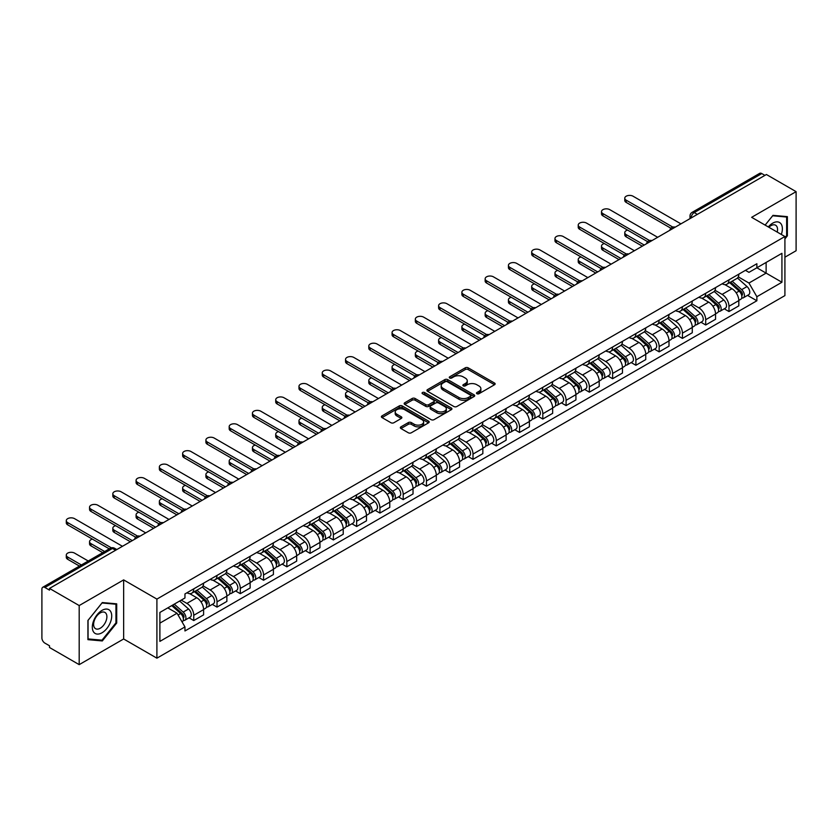 <?xml version="1.0" encoding="UTF-8"?>
<svg xmlns="http://www.w3.org/2000/svg" width="838" height="838" viewBox="0 0 838 838"><rect width="100%" height="100%" fill="white"/><g stroke="black" fill="none" stroke-linecap="round" stroke-linejoin="round"><path stroke-width="1.26" d="M476.916 393.724A1.446 0.838 0 0 0 478.969 393.724L494.525 384.736A2.074 1.194 0 0 0 495.132 383.898A2.074 1.194 0 0 0 494.525 383.05L468.17 367.83A2.074 1.194 0 0 0 465.247 367.83L449.681 376.817A1.446 0.838 0 0 0 449.262 377.404A1.446 0.838 0 0 0 449.681 378.001A1.446 0.838 0 0 0 451.734 378.001L453.746 376.838A6.631 3.823 0 0 1 463.121 376.838L465.32 378.106A6.631 3.823 0 0 1 467.258 380.808A6.631 3.823 0 0 1 465.32 383.511L463.299 384.673A1.446 0.838 0 0 0 462.88 385.271A1.446 0.838 0 0 0 463.299 385.857A1.446 0.838 0 0 0 465.352 385.857L467.363 384.694A6.631 3.823 0 0 1 476.738 384.694L478.938 385.962A6.631 3.823 0 0 1 480.876 388.675A6.631 3.823 0 0 1 478.938 391.377L476.916 392.54A1.446 0.838 0 0 0 476.497 393.127A1.446 0.838 0 0 0 476.916 393.724L476.916 392.54M400.962 426.835A2.074 1.194 0 0 0 400.355 427.684A2.074 1.194 0 0 0 400.962 428.532L408.357 432.796A2.074 1.194 0 0 0 411.29 432.796L428.564 422.823A2.074 1.194 0 0 0 429.171 421.975A2.074 1.194 0 0 0 428.564 421.137L402.209 405.917A2.074 1.194 0 0 0 399.276 405.917L382.002 415.889A2.074 1.194 0 0 0 381.395 416.737A2.074 1.194 0 0 0 382.002 417.586L390.937 422.74A2.074 1.194 0 0 0 393.86 422.74L401.255 418.466A2.074 1.194 0 0 0 401.863 417.628A2.074 1.194 0 0 0 401.255 416.779L396.824 414.223A5.541 3.195 0 0 1 395.201 411.961A5.541 3.195 0 0 1 398.626 409.007A5.541 3.195 0 0 1 404.66 409.698L422.017 419.712A5.541 3.195 0 0 1 423.63 421.975A5.541 3.195 0 0 1 420.215 424.929A5.541 3.195 0 0 1 414.182 424.238L411.29 422.572A2.074 1.194 0 0 0 408.357 422.572L400.962 426.835L400.962 428.532L408.357 424.29L408.357 422.572M156.905 599.097L123.647 579.896L79.191 605.56L49.505 588.423L766.414 174.514L796.1 191.651L751.644 217.325L784.913 236.526L156.905 599.097L156.905 658.176L784.913 295.605L784.913 236.526M453.892 406.514A2.074 1.194 0 0 0 456.825 406.514L474.099 396.531A2.074 1.194 0 0 0 474.706 395.693A2.074 1.194 0 0 0 474.099 394.845L447.743 379.624A2.074 1.194 0 0 0 444.821 379.624L427.537 389.607A2.074 1.194 0 0 0 426.93 390.445A2.074 1.194 0 0 0 427.537 391.294L453.892 406.514M423.064 394.038A1.446 0.838 0 0 1 424.541 394.237L451.305 409.698L434.053 419.649A2.074 1.194 0 0 1 431.13 419.649L404.775 404.44L404.775 402.743A2.074 1.194 0 0 0 404.167 403.591A2.074 1.194 0 0 0 404.775 404.44M404.775 402.743L412.17 398.479A2.074 1.194 0 0 1 415.093 398.479L425.777 404.649A2.074 1.194 0 0 0 428.71 404.649L433.613 401.821A2.074 1.194 0 0 0 434.22 400.973A2.074 1.194 0 0 0 433.613 400.124L422.488 393.703A1.446 0.838 0 0 1 422.059 393.106A1.446 0.838 0 0 1 422.96 392.341A1.446 0.838 0 0 1 424.541 392.519L451.336 407.991A2.074 1.194 0 0 1 451.944 408.829A2.074 1.194 0 0 1 451.336 409.677L451.336 407.991M79.191 605.56L79.191 664.639L49.505 647.502L49.505 645.773L44.885 643.113A4.221 2.441 -120 0 1 41.9 637.938L41.9 589.198A4.221 2.441 -120 0 1 42.769 587.26L110.344 548.251A4.221 2.441 60 0 1 112.46 548.461L44.885 587.469A4.221 2.441 -120 0 0 42.769 587.26M784.913 257.193L796.1 250.74L796.1 191.651M79.191 664.639L123.647 638.975L156.905 658.176M49.505 588.423L49.505 590.141L44.885 587.469M697.352 214.392L694.22 212.58A4.221 2.441 60 0 0 692.104 212.37L759.678 173.361A4.221 2.441 60 0 1 761.794 173.571L694.22 212.58A4.221 2.441 120 0 0 691.235 217.754L691.235 217.922M764.926 175.383L761.794 173.571M728.976 279.85A9.7 5.604 60 0 1 726.965 284.197L736.812 278.52A9.7 5.604 -120 0 0 738.823 274.162M715.003 290.294L722.115 294.4A9.7 5.604 60 0 1 728.976 306.289L738.823 300.601A9.7 5.604 -120 0 0 731.962 288.712L724.912 284.648M738.823 300.601L738.823 305.849L728.976 311.537L724.252 308.813M726.965 284.197A9.7 5.604 60 0 1 722.188 283.768M728.976 306.289L728.976 311.537M705.701 293.279A9.7 5.604 60 0 1 703.69 297.637L713.536 291.949A9.7 5.604 -120 0 0 715.547 287.591M700.987 322.253L705.701 324.976L715.547 319.288L715.547 314.041A9.7 5.604 -120 0 0 708.686 302.151L701.636 298.087M703.69 297.637A9.7 5.604 60 0 1 698.913 297.197M691.727 303.733L698.84 307.839A9.7 5.604 60 0 1 705.701 319.718L705.701 324.976M682.436 306.718A9.7 5.604 60 0 1 680.425 311.076L690.271 305.388A9.7 5.604 -120 0 0 692.282 301.031M677.712 335.682L682.436 338.405L692.282 332.728L692.282 327.469A9.7 5.604 -120 0 0 685.421 315.591L678.371 311.516M680.425 311.076A9.7 5.604 60 0 1 675.648 310.636M668.462 317.162L675.575 321.268A9.7 5.604 60 0 1 682.436 333.157L682.436 338.405M659.16 320.147A9.7 5.604 60 0 1 657.149 324.505L666.996 318.817A9.7 5.604 -120 0 0 669.007 314.47M654.447 349.121L659.16 351.845L669.007 346.157L669.007 340.909A9.7 5.604 -120 0 0 662.146 329.02L655.096 324.955M657.149 324.505A9.7 5.604 60 0 1 652.373 324.065M645.187 330.601L652.299 334.708A9.7 5.604 60 0 1 659.16 346.586L659.16 351.845M635.895 333.587A9.7 5.604 60 0 1 633.884 337.944L643.731 332.257A9.7 5.604 -120 0 0 645.742 327.899M631.171 362.55L635.895 365.274L645.742 359.596L645.742 354.338A9.7 5.604 -120 0 0 638.881 342.459L631.831 338.384M633.884 337.944A9.7 5.604 60 0 1 629.108 337.505M621.922 344.03L629.034 348.137A9.7 5.604 60 0 1 635.895 360.026L635.895 365.274M612.62 347.016A9.7 5.604 60 0 1 610.609 351.373L620.455 345.696A9.7 5.604 -120 0 0 622.466 341.338M607.906 375.99L612.62 378.713L622.466 373.025L622.466 367.777A9.7 5.604 -120 0 0 615.605 355.888L608.556 351.824M610.609 351.373A9.7 5.604 60 0 1 605.832 350.933M598.646 357.47L605.759 361.576A9.7 5.604 60 0 1 612.62 373.465L612.62 378.713M589.355 360.455A9.7 5.604 60 0 1 587.344 364.813L597.19 359.125A9.7 5.604 -120 0 0 599.191 354.767M584.631 389.419L589.355 392.153L599.201 386.465L599.201 381.206A9.7 5.604 -120 0 0 592.33 369.328L585.291 365.253M587.344 364.813A9.7 5.604 60 0 1 582.567 364.373M575.381 370.909L582.494 375.005A9.7 5.604 60 0 1 589.355 386.894L589.355 392.153M566.079 373.895A9.7 5.604 60 0 1 564.068 378.242L573.915 372.564A9.7 5.604 -120 0 0 575.926 368.207M561.366 402.858L566.079 405.582L575.926 399.904L575.926 394.646A9.7 5.604 -120 0 0 569.065 382.757L562.015 378.692M564.068 378.242A9.7 5.604 60 0 1 559.292 377.812M552.106 384.338L559.218 388.444A9.7 5.604 60 0 1 566.079 400.334L566.079 405.582M542.815 387.324A9.7 5.604 60 0 1 540.803 391.681L550.65 385.993A9.7 5.604 -120 0 0 552.651 381.646M538.09 416.297L542.815 419.021L552.651 413.333L552.651 408.085A9.7 5.604 -120 0 0 545.789 396.196L538.75 392.132M540.803 391.681A9.7 5.604 60 0 1 536.027 391.241M528.841 397.778L535.953 401.884A9.7 5.604 60 0 1 542.815 413.763L542.815 419.021M519.539 400.763A9.7 5.604 60 0 1 517.528 405.121L527.374 399.433A9.7 5.604 -120 0 0 529.386 395.075M514.815 429.726L519.539 432.45L529.386 426.772L529.386 421.514A9.7 5.604 -120 0 0 522.524 409.635L515.475 405.561M517.528 405.121A9.7 5.604 60 0 1 512.751 404.681M505.565 411.207L512.678 415.313A9.7 5.604 60 0 1 519.539 427.202L519.539 432.45M496.274 414.192A9.7 5.604 60 0 1 494.263 418.55L504.109 412.872A9.7 5.604 -120 0 0 506.11 408.515M491.55 443.166L496.274 445.889L506.11 440.201L506.11 434.953A9.7 5.604 -120 0 0 499.249 423.064L492.21 419M494.263 418.55A9.7 5.604 60 0 1 489.486 418.11M482.3 424.646L489.413 428.752A9.7 5.604 60 0 1 496.274 440.631L496.274 445.889M472.999 427.631A9.7 5.604 60 0 1 470.987 431.989L480.834 426.301A9.7 5.604 -120 0 0 482.845 421.943M468.274 456.595L472.999 459.329L482.845 453.641L482.845 448.382A9.7 5.604 -120 0 0 475.984 436.504L468.934 432.429M470.987 431.989A9.7 5.604 60 0 1 466.211 431.549M459.025 438.075L466.138 442.181A9.7 5.604 60 0 1 472.999 454.07L472.999 459.329M449.734 441.06A9.7 5.604 60 0 1 447.722 445.418L457.569 439.741A9.7 5.604 -120 0 0 459.57 435.383M445.009 470.034L449.734 472.758L459.57 467.07L459.57 461.822A9.7 5.604 -120 0 0 452.709 449.933L445.669 445.868M447.722 445.418A9.7 5.604 60 0 1 442.946 444.988M435.76 451.514L442.862 455.621A9.7 5.604 60 0 1 449.734 467.51L449.734 472.758M426.458 454.5A9.7 5.604 60 0 1 424.447 458.857L434.294 453.169A9.7 5.604 -120 0 0 436.305 448.812M421.734 483.474L426.458 486.197L436.305 480.509L436.305 475.261A9.7 5.604 -120 0 0 429.444 463.372L422.394 459.308M424.447 458.857A9.7 5.604 60 0 1 419.67 458.417M412.485 464.954L419.597 469.06A9.7 5.604 60 0 1 426.458 480.939L426.458 486.197M403.183 467.939A9.7 5.604 60 0 1 401.182 472.297L411.029 466.609A9.7 5.604 -120 0 0 413.029 462.251M398.469 496.903L403.193 499.626L413.029 493.949L413.029 488.69A9.7 5.604 -120 0 0 406.168 476.812L399.129 472.737M401.182 472.297A9.7 5.604 60 0 1 396.405 471.857M389.22 478.383L396.322 482.489A9.7 5.604 60 0 1 403.193 494.378L403.193 499.626M379.918 481.368A9.7 5.604 60 0 1 377.907 485.726L387.753 480.038A9.7 5.604 -120 0 0 389.764 475.691M375.194 510.342L379.918 513.066L389.764 507.378L389.764 502.13A9.7 5.604 -120 0 0 382.903 490.24L375.853 486.176M377.907 485.726A9.7 5.604 60 0 1 373.13 485.286M365.944 491.822L373.057 495.928A9.7 5.604 60 0 1 379.918 507.807L379.918 513.066M356.642 494.808A9.7 5.604 60 0 1 354.642 499.165L364.478 493.477A9.7 5.604 -120 0 0 366.489 489.12M351.929 523.771L356.642 526.494L366.489 520.817L366.489 515.559A9.7 5.604 -120 0 0 359.628 503.68L352.589 499.605M354.642 499.165A9.7 5.604 60 0 1 349.865 498.725M342.679 505.251L349.781 509.357A9.7 5.604 60 0 1 356.642 521.246L356.642 526.494M333.377 508.237A9.7 5.604 60 0 1 331.366 512.594L341.213 506.917A9.7 5.604 -120 0 0 343.224 502.559M328.653 537.21L333.377 539.934L343.224 534.246L343.224 528.998A9.7 5.604 -120 0 0 336.363 517.109L329.313 513.045M331.366 512.594A9.7 5.604 60 0 1 326.59 512.154M319.404 518.691L326.516 522.797A9.7 5.604 60 0 1 333.377 534.675L333.377 539.934M310.102 521.676A9.7 5.604 60 0 1 308.101 526.034L317.937 520.346A9.7 5.604 -120 0 0 319.948 515.988M305.388 550.639L310.102 553.373L319.948 547.685L319.948 542.427A9.7 5.604 -120 0 0 313.087 530.548L306.048 526.474M308.101 526.034A9.7 5.604 60 0 1 303.325 525.594M296.139 532.13L303.241 536.226A9.7 5.604 60 0 1 310.102 548.115L310.102 553.373M286.837 535.115A9.7 5.604 60 0 1 284.826 539.463L294.672 533.785A9.7 5.604 -120 0 0 296.683 529.427M282.113 564.079L286.837 566.802L296.683 561.125L296.683 555.866A9.7 5.604 -120 0 0 289.822 543.977L282.773 539.913M284.826 539.463A9.7 5.604 60 0 1 280.049 539.033M272.863 545.559L279.976 549.665A9.7 5.604 60 0 1 286.837 561.554L286.837 566.802M263.561 548.544A9.7 5.604 60 0 1 261.561 552.902L271.397 547.214A9.7 5.604 -120 0 0 273.408 542.867M258.848 577.518L263.561 580.242L273.408 574.554L273.408 569.306A9.7 5.604 -120 0 0 266.547 557.417L259.497 553.352M261.561 552.902A9.7 5.604 60 0 1 256.774 552.462M249.598 558.998L256.7 563.105A9.7 5.604 60 0 1 263.561 574.983L263.561 580.242M240.297 561.984A9.7 5.604 60 0 1 238.285 566.341L248.132 560.653A9.7 5.604 -120 0 0 250.143 556.296M235.572 590.947L240.297 593.671L250.143 587.993L250.143 582.735A9.7 5.604 -120 0 0 243.282 570.856L236.232 566.781M238.285 566.341A9.7 5.604 60 0 1 233.509 565.901M226.323 572.427L233.435 576.534A9.7 5.604 60 0 1 240.297 588.423L240.297 593.671M217.021 575.413A9.7 5.604 60 0 1 215.01 579.77L224.856 574.093A9.7 5.604 -120 0 0 226.868 569.735M212.307 604.387L217.021 607.11L226.868 601.422L226.868 596.174A9.7 5.604 -120 0 0 220.006 584.285L212.957 580.221M215.01 579.77A9.7 5.604 60 0 1 210.233 579.33M203.047 585.867L210.16 589.973A9.7 5.604 60 0 1 217.021 601.852L217.021 607.11M193.756 588.852A9.7 5.604 60 0 1 191.745 593.21L201.591 587.522A9.7 5.604 -120 0 0 203.603 583.164M189.032 617.816L193.756 620.549L203.603 614.862L203.603 609.603A9.7 5.604 -120 0 0 196.741 597.724L189.692 593.65M191.745 593.21A9.7 5.604 60 0 1 186.968 592.77M181.228 600.134L186.895 603.402A9.7 5.604 60 0 1 193.756 615.291L193.756 620.549M745.453 270.328L748.963 272.35L781.927 253.317L766.121 262.451L766.121 273.125L748.963 283.035L738.268 276.854M159.89 623.126L177.048 613.227L184.957 626.918L159.89 641.384L159.89 612.452L184.957 597.976L184.957 593.933L756.871 263.74L756.871 267.783L781.927 282.259L756.871 296.725L748.963 283.035M781.927 253.317L781.927 282.259M184.957 626.918L184.957 630.962L756.871 300.769L756.871 296.725M784.913 238.893L787.374 235.834L787.374 216.633L772.982 215.356L765.136 225.108L772.678 215.775L786.631 217.021L786.631 235.614L784.913 237.751M123.647 579.896L123.647 638.975M87.917 639.656L102.309 640.944L116.712 623.032L116.712 603.842L102.309 602.553L87.917 620.466L87.917 639.656M177.048 613.227L167.799 607.885M747.527 295.374L756.871 300.769M786.631 235.405L787.374 235.834M100.79 640.064L102.309 640.944M115.958 622.603L116.712 623.032M477.503 393.923L478.938 393.095A6.631 3.823 0 0 0 480.876 390.393L480.876 388.675M467.258 380.808L467.258 382.537A6.631 3.823 0 0 1 465.32 385.239L463.885 386.067M494.525 383.05L494.525 384.736L468.17 369.558A2.074 1.194 0 0 0 465.247 369.558L450.268 378.2M474.099 394.845L474.099 396.531L447.743 381.353A2.074 1.194 0 0 0 444.821 381.353L427.569 391.304M470.443 396.28A1.446 0.838 0 0 0 470.862 395.693A1.446 0.838 0 0 0 470.443 395.096L447.303 381.74A1.446 0.838 0 0 0 445.261 381.74L443.134 382.966A6.631 3.823 0 0 0 441.197 385.669A6.631 3.823 0 0 0 443.134 388.371L458.952 397.505A6.631 3.823 0 0 0 468.316 397.505L470.443 396.28L470.443 397.998A1.446 0.838 0 0 0 470.862 397.411L470.862 395.693M441.197 385.669L441.197 387.397A6.631 3.823 0 0 0 443.134 390.099L443.134 388.371M470.443 397.998L468.316 399.223A6.631 3.823 0 0 1 458.952 399.223L443.134 390.099M404.796 404.45L412.17 400.197L412.17 398.479M434.22 400.973L434.22 402.69A2.074 1.194 0 0 1 433.613 403.539L428.71 406.367A2.074 1.194 0 0 1 425.777 406.367L415.093 400.197A2.074 1.194 0 0 0 412.17 400.197M436.87 411.049A5.541 3.195 0 0 0 442.914 411.741A5.541 3.195 0 0 0 446.329 408.787A5.541 3.195 0 0 0 444.706 406.535L438.599 403.005A2.074 1.194 0 0 0 435.666 403.005L430.763 405.833A2.074 1.194 0 0 0 430.156 406.681A2.074 1.194 0 0 0 430.763 407.519L436.87 411.049L436.87 412.778A5.541 3.195 0 0 0 442.914 413.469A5.541 3.195 0 0 0 446.329 410.515L446.329 408.787M430.156 406.681L430.156 408.399A2.074 1.194 0 0 0 430.763 409.248L430.763 407.519M436.87 412.778L430.763 409.248M423.63 421.975L423.63 423.703A5.541 3.195 0 0 1 420.215 426.657A5.541 3.195 0 0 1 414.182 425.966L411.29 424.29A2.074 1.194 0 0 0 408.357 424.29M395.201 411.961L395.201 413.679A5.541 3.195 0 0 0 396.824 415.941L396.824 414.223M401.255 416.779L401.255 418.466L396.824 415.941M428.532 422.844L402.209 407.635A2.074 1.194 0 0 0 399.276 407.635L382.034 417.596L382.002 415.889M729.647 282.657L739.126 291.111A5.269 3.048 60 0 1 740.782 299.271L738.812 300.402M729.898 282.877L734.36 285.454M627.599 230.104A4.85 2.797 -0 0 0 624.771 232.65A4.85 2.797 -0 0 0 626.196 234.63L644.244 245.052M730.6 282.102L741.159 291.519A2.535 1.467 60 0 1 741.944 295.426A2.535 1.467 60 0 1 741.714 295.521M732.182 281.191L741.661 289.644A5.269 3.048 60 0 1 743.316 297.804A5.269 3.048 60 0 1 741.724 297.972M737.471 278.017L747.035 286.554A5.269 3.048 60 0 1 748.69 294.704L743.316 297.804M642.306 246.173L626.196 236.871A4.85 2.797 180 0 1 624.771 234.891L624.771 232.65M670.913 228.24L626.196 202.419A4.85 2.797 180 0 1 624.771 200.439L624.771 198.197A4.85 2.797 -0 0 0 626.196 200.177L672.841 227.108M680.938 223.861L633.057 196.218A4.85 2.797 -0 0 0 627.767 195.61A4.85 2.797 -0 0 0 624.771 198.197M706.371 296.086L715.862 304.55A5.269 3.048 60 0 1 717.517 312.7L715.547 313.841M706.623 296.306L711.095 298.883M604.334 243.544A4.85 2.797 -0 0 0 601.506 246.089A4.85 2.797 -0 0 0 602.931 248.069L620.979 258.492M707.335 295.531L717.883 304.948A2.535 1.467 60 0 1 718.679 308.866A2.535 1.467 60 0 1 718.449 308.96M708.917 294.62L718.396 303.084A5.269 3.048 60 0 1 720.052 311.244A5.269 3.048 60 0 1 718.459 311.411M714.196 291.446L723.76 299.983A5.269 3.048 60 0 1 725.425 308.143L720.052 311.244M619.031 259.602L602.931 250.311A4.85 2.797 180 0 1 601.506 248.32L601.506 246.089M683.106 309.526L692.586 317.979A5.269 3.048 60 0 1 694.241 326.139L692.272 327.27M683.358 309.746L687.82 312.323M581.059 256.973A4.85 2.797 -0 0 0 578.23 259.518A4.85 2.797 -0 0 0 579.655 261.498L597.704 271.921M684.059 308.971L694.618 318.388A2.535 1.467 60 0 1 695.404 322.295A2.535 1.467 60 0 1 695.173 322.389M685.641 308.059L695.121 316.523A5.269 3.048 60 0 1 696.776 324.673A5.269 3.048 60 0 1 695.184 324.84M690.931 304.885L700.495 313.422A5.269 3.048 60 0 1 702.15 321.572L696.776 324.673M595.766 273.041L579.655 263.74A4.85 2.797 180 0 1 578.23 261.76L578.23 259.518M781.32 234.451A13.712 7.919 120 0 0 781.079 223.924A13.712 7.919 120 0 0 768.289 226.93M777.224 232.084A9.386 5.416 120 0 0 776.658 226.197A9.386 5.416 120 0 0 775.611 225.223A9.386 5.416 120 0 0 768.855 227.255M785.698 216.487L786.631 217.021M110.417 611.132A13.712 7.919 120 0 0 97.166 614.683A13.712 7.919 120 0 0 93.615 632.02A13.712 7.919 120 0 0 106.866 628.479A13.712 7.919 120 0 0 110.417 611.132M105.997 613.406A9.386 5.416 120 0 0 104.939 612.431A9.386 5.416 120 0 0 96.213 616.81A9.386 5.416 120 0 0 94.505 627.714A9.386 5.416 120 0 0 95.553 628.689A9.386 5.416 120 0 0 104.289 624.31A9.386 5.416 120 0 0 105.997 613.406M102.016 640.169L88.063 638.933L88.063 620.33L102.016 602.983L115.958 604.229L115.958 622.823L102.016 640.169M115.036 603.695L115.958 604.229M647.638 241.669L602.931 215.858A4.85 2.797 180 0 1 601.506 213.879L601.506 211.637A4.85 2.797 -0 0 0 602.931 213.617L649.565 240.548M657.673 237.301L609.792 209.657A4.85 2.797 -0 0 0 604.502 209.05A4.85 2.797 -0 0 0 601.506 211.637M624.373 255.108L579.655 229.287A4.85 2.797 180 0 1 578.23 227.308L578.23 225.076A4.85 2.797 -0 0 0 579.655 227.056L626.3 253.977M634.397 250.74L586.516 223.086A4.85 2.797 -0 0 0 581.226 222.479A4.85 2.797 -0 0 0 578.23 225.076M659.831 322.955L669.321 331.419A5.269 3.048 60 0 1 670.976 339.579L669.007 340.71M660.082 323.185L664.555 325.762M557.794 270.412A4.85 2.797 -0 0 0 554.966 272.958A4.85 2.797 -0 0 0 556.39 274.937L574.439 285.36M660.794 322.41L671.343 331.817A2.535 1.467 60 0 1 672.139 335.734A2.535 1.467 60 0 1 671.908 335.829M662.376 321.488L671.856 329.952A5.269 3.048 60 0 1 673.511 338.112A5.269 3.048 60 0 1 671.919 338.28M667.656 318.314L677.219 326.851A5.269 3.048 60 0 1 678.874 335.011L673.511 338.112M572.49 286.481L556.39 277.179A4.85 2.797 180 0 1 554.966 275.199L554.966 272.958M636.566 336.394L646.046 344.858A5.269 3.048 60 0 1 647.701 353.008L645.731 354.149M636.817 336.614L641.28 339.191M534.518 283.841A4.85 2.797 -0 0 0 531.69 286.387A4.85 2.797 -0 0 0 533.115 288.366L551.163 298.789M637.519 335.839L648.078 345.256A2.535 1.467 60 0 1 648.863 349.174A2.535 1.467 60 0 1 648.633 349.257M639.101 334.928L648.581 343.391A5.269 3.048 60 0 1 650.236 351.541A5.269 3.048 60 0 1 648.643 351.719M644.391 331.754L653.954 340.291A5.269 3.048 60 0 1 655.609 348.44L650.236 351.541M549.225 299.91L533.115 290.608A4.85 2.797 180 0 1 531.69 288.628L531.69 286.387M613.29 349.823L622.781 358.287A5.269 3.048 60 0 1 624.436 366.447L622.466 367.578M613.542 350.054L618.004 352.63M511.253 297.281A4.85 2.797 -0 0 0 508.425 299.826A4.85 2.797 -0 0 0 509.839 301.806L527.898 312.228M614.254 349.278L624.802 358.695A2.535 1.467 60 0 1 625.598 362.603A2.535 1.467 60 0 1 625.368 362.697M615.836 348.367L625.316 356.82A5.269 3.048 60 0 1 626.971 364.98A5.269 3.048 60 0 1 625.378 365.148M621.115 345.193L630.679 353.72A5.269 3.048 60 0 1 632.334 361.88L626.971 364.98M525.95 313.349L509.839 304.047A4.85 2.797 180 0 1 508.425 302.068L508.425 299.826M601.097 268.548L556.39 242.727A4.85 2.797 180 0 1 554.966 240.747L554.966 238.505A4.85 2.797 -0 0 0 556.39 240.485L603.025 267.416M611.132 264.169L563.251 236.526A4.85 2.797 -0 0 0 557.961 235.918A4.85 2.797 -0 0 0 554.966 238.505M577.832 281.977L533.115 256.166A4.85 2.797 180 0 1 531.69 254.176L531.69 251.945A4.85 2.797 -0 0 0 533.115 253.924L579.76 280.856M587.857 277.608L539.976 249.965A4.85 2.797 -0 0 0 534.686 249.357A4.85 2.797 -0 0 0 531.69 251.945M554.557 295.416L509.839 269.595A4.85 2.797 180 0 1 508.425 267.615L508.425 265.374A4.85 2.797 -0 0 0 509.839 267.353L556.484 294.285M564.592 291.037L516.711 263.394A4.85 2.797 -0 0 0 511.421 262.786A4.85 2.797 -0 0 0 508.425 265.374M590.025 363.263L599.505 371.726A5.269 3.048 60 0 1 601.16 379.876L599.191 381.018M590.277 363.483L594.739 366.059M487.978 310.709A4.85 2.797 -0 0 0 485.15 313.265A4.85 2.797 -0 0 0 486.574 315.245L504.623 325.657M590.979 362.707L601.537 372.124A2.535 1.467 60 0 1 602.323 376.042A2.535 1.467 60 0 1 602.093 376.136M592.56 361.796L602.04 370.26A5.269 3.048 60 0 1 603.695 378.42A5.269 3.048 60 0 1 602.103 378.587M597.85 358.622L607.414 367.159A5.269 3.048 60 0 1 609.069 375.319L603.695 378.42M502.685 326.778L486.574 317.476A4.85 2.797 180 0 1 485.15 315.497L485.15 313.265M531.292 308.845L486.574 283.035A4.85 2.797 180 0 1 485.15 281.055L485.15 278.813A4.85 2.797 -0 0 0 486.574 280.793L533.219 307.724M541.317 304.477L493.435 276.833A4.85 2.797 -0 0 0 488.145 276.226A4.85 2.797 -0 0 0 485.15 278.813M566.75 376.702L576.24 385.155A5.269 3.048 60 0 1 577.895 393.315L575.926 394.447M567.001 376.922L571.464 379.499M464.713 324.149A4.85 2.797 -0 0 0 461.885 326.694A4.85 2.797 -0 0 0 463.299 328.674L481.347 339.097M567.714 376.147L578.262 385.564A2.535 1.467 60 0 1 579.058 389.471A2.535 1.467 60 0 1 578.828 389.565M569.285 375.235L578.775 383.699A5.269 3.048 60 0 1 580.43 391.849A5.269 3.048 60 0 1 578.838 392.016M574.575 372.062L584.138 380.599A5.269 3.048 60 0 1 585.793 388.748L580.43 391.849M479.409 340.218L463.299 330.916A4.85 2.797 180 0 1 461.885 328.936L461.885 326.694M508.017 322.284L463.299 296.463A4.85 2.797 180 0 1 461.885 294.484L461.885 292.242A4.85 2.797 -0 0 0 463.299 294.232L509.944 321.153M518.052 317.906L470.16 290.262A4.85 2.797 -0 0 0 464.881 289.655A4.85 2.797 -0 0 0 461.885 292.242M543.485 390.131L552.965 398.595A5.269 3.048 60 0 1 554.62 406.744L552.651 407.886M543.736 390.361L548.199 392.938M441.437 337.588A4.85 2.797 -0 0 0 438.609 340.134A4.85 2.797 -0 0 0 440.034 342.114L458.082 352.536M544.438 389.576L554.986 398.993A2.535 1.467 60 0 1 555.783 402.91A2.535 1.467 60 0 1 555.552 403.005M546.02 388.664L555.5 397.128A5.269 3.048 60 0 1 557.155 405.288A5.269 3.048 60 0 1 555.563 405.456M551.31 385.49L560.873 394.028A5.269 3.048 60 0 1 562.528 402.188L557.155 405.288M456.144 353.646L440.034 344.355A4.85 2.797 180 0 1 438.609 342.365L438.609 340.134M484.752 335.713L440.034 309.903A4.85 2.797 180 0 1 438.609 307.923L438.609 305.681A4.85 2.797 -0 0 0 440.034 307.661L486.679 334.592M494.776 331.345L446.895 303.702A4.85 2.797 -0 0 0 441.605 303.094A4.85 2.797 -0 0 0 438.609 305.681M520.209 403.57L529.7 412.034A5.269 3.048 60 0 1 531.355 420.184L529.386 421.315M520.461 403.79L524.923 406.367M418.172 351.017A4.85 2.797 -0 0 0 415.344 353.563A4.85 2.797 -0 0 0 416.758 355.542L434.807 365.965M521.173 403.015L531.721 412.432A2.535 1.467 60 0 1 532.518 416.35A2.535 1.467 60 0 1 532.287 416.434M522.744 402.104L532.235 410.568A5.269 3.048 60 0 1 533.89 418.717A5.269 3.048 60 0 1 532.298 418.885M528.034 398.93L537.598 407.467A5.269 3.048 60 0 1 539.253 415.617L533.89 418.717M432.869 367.086L416.758 357.784A4.85 2.797 180 0 1 415.344 355.804L415.344 353.563M461.476 349.153L416.758 323.332A4.85 2.797 180 0 1 415.344 321.352L415.344 319.121A4.85 2.797 -0 0 0 416.758 321.101L463.404 348.021M471.511 344.785L423.619 317.131A4.85 2.797 -0 0 0 418.34 316.534A4.85 2.797 -0 0 0 415.344 319.121M496.944 416.999L506.424 425.463A5.269 3.048 60 0 1 508.079 433.623L506.11 434.754M497.196 417.23L501.658 419.807M394.897 364.457A4.85 2.797 -0 0 0 392.069 367.002A4.85 2.797 -0 0 0 393.493 368.982L411.542 379.405M497.898 416.455L508.446 425.861A2.535 1.467 60 0 1 509.242 429.779A2.535 1.467 60 0 1 509.012 429.873M499.479 415.543L508.959 423.997A5.269 3.048 60 0 1 510.614 432.157A5.269 3.048 60 0 1 509.022 432.324M504.769 412.369L514.333 420.896A5.269 3.048 60 0 1 515.988 429.056L510.614 432.157M409.604 380.525L393.493 371.224A4.85 2.797 180 0 1 392.069 369.244L392.069 367.002M473.669 430.439L483.159 438.903A5.269 3.048 60 0 1 484.814 447.052L482.845 448.194M473.92 430.659L478.383 433.236M371.632 377.886A4.85 2.797 -0 0 0 368.804 380.431A4.85 2.797 -0 0 0 370.218 382.421L388.266 392.833M474.633 429.884L485.181 439.301A2.535 1.467 60 0 1 485.977 443.218A2.535 1.467 60 0 1 485.747 443.302M476.204 428.972L485.694 437.436A5.269 3.048 60 0 1 487.349 445.586A5.269 3.048 60 0 1 485.757 445.764M481.494 425.798L491.058 434.335A5.269 3.048 60 0 1 492.713 442.485L487.349 445.586M386.328 393.954L370.218 384.652A4.85 2.797 180 0 1 368.804 382.673L368.804 380.431M450.404 443.868L459.884 452.331A5.269 3.048 60 0 1 461.539 460.491L459.57 461.623M450.655 444.098L455.118 446.675M348.357 391.325A4.85 2.797 -0 0 0 345.528 393.87A4.85 2.797 -0 0 0 346.953 395.85L365.001 406.273M451.357 443.323L461.906 452.74A2.535 1.467 60 0 1 462.702 456.647A2.535 1.467 60 0 1 462.471 456.741M452.939 442.412L462.419 450.865A5.269 3.048 60 0 1 464.074 459.025A5.269 3.048 60 0 1 462.482 459.193M458.229 439.238L467.793 447.775A5.269 3.048 60 0 1 469.448 455.924L464.074 459.025M363.064 407.394L346.953 398.092A4.85 2.797 180 0 1 345.528 396.112L345.528 393.87M427.129 457.307L436.619 465.771A5.269 3.048 60 0 1 438.274 473.92L436.305 475.062M427.38 457.527L431.842 460.104M325.092 404.764A4.85 2.797 -0 0 0 322.263 407.31A4.85 2.797 -0 0 0 323.678 409.29L341.726 419.712M428.092 456.752L438.641 466.169A2.535 1.467 60 0 1 439.437 470.087A2.535 1.467 60 0 1 439.206 470.181M429.664 455.841L439.154 464.304A5.269 3.048 60 0 1 440.809 472.464A5.269 3.048 60 0 1 439.217 472.632M434.953 452.667L444.517 461.204A5.269 3.048 60 0 1 446.172 469.364L440.809 472.464M339.788 420.823L323.678 411.521A4.85 2.797 180 0 1 322.263 409.541L322.263 407.31M403.864 470.747L413.344 479.2A5.269 3.048 60 0 1 414.999 487.36L413.029 488.491M404.115 470.966L408.577 473.543M301.816 418.193A4.85 2.797 -0 0 0 298.988 420.739A4.85 2.797 -0 0 0 300.413 422.719L318.461 433.141M404.817 470.191L415.365 479.608A2.535 1.467 60 0 1 416.161 483.516A2.535 1.467 60 0 1 415.931 483.61M406.399 469.28L415.878 477.744A5.269 3.048 60 0 1 417.534 485.893A5.269 3.048 60 0 1 415.941 486.061M411.688 466.106L421.252 474.643A5.269 3.048 60 0 1 422.907 482.793L417.534 485.893M316.523 434.262L300.413 424.96A4.85 2.797 180 0 1 298.988 422.981L298.988 420.739M380.588 484.175L390.068 492.639A5.269 3.048 60 0 1 391.734 500.799L389.764 501.931M380.84 484.406L385.302 486.983M278.551 431.633A4.85 2.797 -0 0 0 275.723 434.178A4.85 2.797 -0 0 0 277.137 436.158L295.186 446.581M381.552 483.631L392.1 493.037A2.535 1.467 60 0 1 392.896 496.955A2.535 1.467 60 0 1 392.666 497.049M383.123 482.709L392.613 491.173A5.269 3.048 60 0 1 394.269 499.333A5.269 3.048 60 0 1 392.676 499.5M388.413 479.535L397.977 488.072A5.269 3.048 60 0 1 399.632 496.232L394.269 499.333M293.248 447.702L277.137 438.4A4.85 2.797 180 0 1 275.723 436.42L275.723 434.178M438.211 362.592L393.493 336.771A4.85 2.797 180 0 1 392.069 334.791L392.069 332.55A4.85 2.797 -0 0 0 393.493 334.53L440.139 361.461M448.236 358.214L400.355 330.57A4.85 2.797 -0 0 0 395.065 329.963A4.85 2.797 -0 0 0 392.069 332.55M414.936 376.021L370.218 350.211A4.85 2.797 180 0 1 368.804 348.231L368.804 345.989A4.85 2.797 -0 0 0 370.218 347.969L416.863 374.9M424.971 371.653L377.079 344.009A4.85 2.797 -0 0 0 371.8 343.402A4.85 2.797 -0 0 0 368.804 345.989M391.671 389.461L346.953 363.64A4.85 2.797 180 0 1 345.528 361.66L345.528 359.418A4.85 2.797 -0 0 0 346.953 361.398L393.598 388.329M401.695 385.082L353.814 357.438A4.85 2.797 -0 0 0 348.524 356.831A4.85 2.797 -0 0 0 345.528 359.418M368.395 402.889L323.678 377.079A4.85 2.797 180 0 1 322.263 375.099L322.263 372.858A4.85 2.797 -0 0 0 323.678 374.837L370.323 401.769M378.43 398.521L330.539 370.878A4.85 2.797 -0 0 0 325.259 370.27A4.85 2.797 -0 0 0 322.263 372.858M345.13 416.329L300.413 390.508A4.85 2.797 180 0 1 298.988 388.528L298.988 386.287A4.85 2.797 -0 0 0 300.413 388.277L347.047 415.198M355.155 411.961L307.274 384.307A4.85 2.797 -0 0 0 301.984 383.699A4.85 2.797 -0 0 0 298.988 386.287M321.855 429.768L277.137 403.947A4.85 2.797 180 0 1 275.723 401.968L275.723 399.726A4.85 2.797 -0 0 0 277.137 401.706L323.782 428.637M331.89 425.39L283.998 397.746A4.85 2.797 -0 0 0 278.719 397.139A4.85 2.797 -0 0 0 275.723 399.726M357.323 497.615L366.803 506.079A5.269 3.048 60 0 1 368.458 514.228L366.489 515.37M357.575 497.835L362.037 500.412M255.276 445.062A4.85 2.797 -0 0 0 252.448 447.607A4.85 2.797 -0 0 0 253.872 449.587L271.921 460.01M358.276 497.06L368.825 506.477A2.535 1.467 60 0 1 369.621 510.394A2.535 1.467 60 0 1 369.39 510.478M359.858 496.148L369.338 504.612A5.269 3.048 60 0 1 370.993 512.762A5.269 3.048 60 0 1 369.401 512.94M365.148 492.974L374.712 501.512A5.269 3.048 60 0 1 376.367 509.661L370.993 512.762M269.983 461.13L253.872 451.829A4.85 2.797 180 0 1 252.448 449.849L252.448 447.607M298.59 443.197L253.872 417.387A4.85 2.797 180 0 1 252.448 415.397L252.448 413.165A4.85 2.797 -0 0 0 253.872 415.145L300.507 442.066M308.614 438.829L260.733 411.186A4.85 2.797 -0 0 0 255.443 410.578A4.85 2.797 -0 0 0 252.448 413.165M334.048 511.044L343.528 519.508A5.269 3.048 60 0 1 345.183 527.668L343.224 528.799M334.299 511.274L338.762 513.851M232.011 458.501A4.85 2.797 -0 0 0 229.183 461.047A4.85 2.797 -0 0 0 230.597 463.026L248.645 473.449M335.011 510.499L345.56 519.906A2.535 1.467 60 0 1 346.356 523.823A2.535 1.467 60 0 1 346.125 523.918M336.583 509.588L346.073 518.041A5.269 3.048 60 0 1 347.728 526.201A5.269 3.048 60 0 1 346.136 526.369M341.873 506.414L351.436 514.941A5.269 3.048 60 0 1 353.091 523.101L347.728 526.201M246.707 474.57L230.597 465.268A4.85 2.797 180 0 1 229.183 463.288L229.183 461.047M275.314 456.637L230.597 430.816A4.85 2.797 180 0 1 229.183 428.836L229.183 426.594A4.85 2.797 -0 0 0 230.597 428.574L277.242 455.505M285.339 452.258L237.458 424.615A4.85 2.797 -0 0 0 232.178 424.007A4.85 2.797 -0 0 0 229.183 426.594M310.783 524.483L320.263 532.947A5.269 3.048 60 0 1 321.918 541.097L319.948 542.238M311.034 524.703L315.497 527.28M208.735 471.93A4.85 2.797 -0 0 0 205.907 474.486A4.85 2.797 -0 0 0 207.332 476.466L225.38 486.878M311.736 523.928L322.284 533.345A2.535 1.467 60 0 1 323.08 537.263A2.535 1.467 60 0 1 322.85 537.357M313.318 523.017L322.798 531.481A5.269 3.048 60 0 1 324.453 539.641A5.269 3.048 60 0 1 322.86 539.808M318.608 519.843L328.171 528.38A5.269 3.048 60 0 1 329.826 536.54L324.453 539.641M223.442 487.999L207.332 478.697A4.85 2.797 180 0 1 205.907 476.717L205.907 474.486M252.049 470.066L207.332 444.255A4.85 2.797 180 0 1 205.907 442.275L205.907 440.034A4.85 2.797 -0 0 0 207.332 442.014L253.966 468.945M262.074 465.698L214.193 438.054A4.85 2.797 -0 0 0 208.903 437.446A4.85 2.797 -0 0 0 205.907 440.034M287.507 537.923L296.987 546.376A5.269 3.048 60 0 1 298.642 554.536L296.683 555.667M287.759 538.143L292.221 540.72M185.47 485.37A4.85 2.797 -0 0 0 182.642 487.915A4.85 2.797 -0 0 0 184.056 489.895L202.105 500.317M288.461 537.368L299.019 546.785A2.535 1.467 60 0 1 299.815 550.692A2.535 1.467 60 0 1 299.585 550.786M290.042 536.456L299.522 544.92A5.269 3.048 60 0 1 301.188 553.07A5.269 3.048 60 0 1 299.585 553.237M295.332 533.282L304.896 541.819A5.269 3.048 60 0 1 306.551 549.969L301.188 553.07M200.167 501.438L184.056 492.136A4.85 2.797 180 0 1 182.642 490.157L182.642 487.915M228.774 483.505L184.056 457.684A4.85 2.797 180 0 1 182.642 455.704L182.642 453.463A4.85 2.797 -0 0 0 184.056 455.443L230.701 482.374M238.799 479.127L190.917 451.483A4.85 2.797 -0 0 0 185.627 450.875A4.85 2.797 -0 0 0 182.642 453.463M264.242 551.352L273.722 559.815A5.269 3.048 60 0 1 275.377 567.965L273.408 569.107M264.494 551.582L268.956 554.159M162.195 498.809A4.85 2.797 -0 0 0 159.367 501.354A4.85 2.797 -0 0 0 160.791 503.334L178.84 513.757M265.196 550.796L275.744 560.213A2.535 1.467 60 0 1 276.54 564.131A2.535 1.467 60 0 1 276.31 564.225M266.777 549.885L276.257 558.349A5.269 3.048 60 0 1 277.912 566.509A5.269 3.048 60 0 1 276.32 566.677M272.057 546.711L281.631 555.248A5.269 3.048 60 0 1 283.286 563.408L277.912 566.509M176.902 514.867L160.791 505.576A4.85 2.797 180 0 1 159.367 503.586L159.367 501.354M205.509 496.934L160.791 471.124A4.85 2.797 180 0 1 159.367 469.144L159.367 466.902A4.85 2.797 -0 0 0 160.791 468.882L207.426 495.813M215.534 492.566L167.652 464.922A4.85 2.797 -0 0 0 162.363 464.315A4.85 2.797 -0 0 0 159.367 466.902M240.967 564.791L250.447 573.244A5.269 3.048 60 0 1 252.102 581.404L250.143 582.536M241.218 565.011L245.681 567.588M138.93 512.238A4.85 2.797 -0 0 0 136.091 514.783A4.85 2.797 -0 0 0 137.516 516.763L155.564 527.186M241.92 564.236L252.479 573.653A2.535 1.467 60 0 1 253.275 577.571A2.535 1.467 60 0 1 253.045 577.654M243.502 563.325L252.982 571.788A5.269 3.048 60 0 1 254.637 579.938A5.269 3.048 60 0 1 253.045 580.106M248.792 560.151L258.355 568.688A5.269 3.048 60 0 1 260.01 576.837L254.637 579.938M153.626 528.307L137.516 519.005A4.85 2.797 180 0 1 136.091 517.025L136.091 514.783M182.234 510.373L137.516 484.553A4.85 2.797 180 0 1 136.091 482.573L136.091 480.342A4.85 2.797 -0 0 0 137.516 482.321L184.161 509.242M192.258 506.005L144.377 478.351A4.85 2.797 -0 0 0 139.087 477.744A4.85 2.797 -0 0 0 136.091 480.342M217.702 578.22L227.182 586.684A5.269 3.048 60 0 1 228.837 594.844L226.868 595.975M217.953 578.45L222.416 581.027M115.654 525.677A4.85 2.797 -0 0 0 112.826 528.223A4.85 2.797 -0 0 0 114.251 530.203L132.299 540.625M218.655 577.675L229.203 587.082A2.535 1.467 60 0 1 230 591A2.535 1.467 60 0 1 229.769 591.094M220.237 576.764L229.717 585.217A5.269 3.048 60 0 1 231.372 593.377A5.269 3.048 60 0 1 229.78 593.545M225.516 573.59L235.09 582.117A5.269 3.048 60 0 1 236.745 590.277L231.372 593.377M130.361 541.746L114.251 532.444A4.85 2.797 180 0 1 112.826 530.464L112.826 528.223M158.958 523.813L114.251 497.992A4.85 2.797 180 0 1 112.826 496.012L112.826 493.771A4.85 2.797 -0 0 0 114.251 495.75L160.886 522.682M168.993 519.434L121.112 491.791A4.85 2.797 -0 0 0 115.822 491.183A4.85 2.797 -0 0 0 112.826 493.771M194.426 591.659L203.906 600.123A5.269 3.048 60 0 1 205.561 608.273L203.603 609.415M194.678 591.879L199.14 594.456M92.39 539.106A4.85 2.797 -0 0 0 89.551 541.652A4.85 2.797 -0 0 0 90.975 543.642L104.656 551.54M195.38 591.104L205.939 600.521A2.535 1.467 60 0 1 206.735 604.439A2.535 1.467 60 0 1 206.504 604.523M196.961 590.193L206.441 598.657A5.269 3.048 60 0 1 208.096 606.806A5.269 3.048 60 0 1 206.504 606.984M202.251 587.019L211.815 595.556A5.269 3.048 60 0 1 213.47 603.706L208.096 606.806M102.718 552.651L90.975 545.873A4.85 2.797 180 0 1 89.551 543.893L89.551 541.652M135.693 537.242L90.975 511.431A4.85 2.797 180 0 1 89.551 509.441L89.551 507.21A4.85 2.797 -0 0 0 90.975 509.19L137.621 536.121M145.718 532.874L97.837 505.23A4.85 2.797 -0 0 0 92.547 504.623A4.85 2.797 -0 0 0 89.551 507.21M171.738 605.612L180.641 613.552A5.269 3.048 60 0 1 182.296 621.712L182.035 621.859M171.821 605.56L175.875 607.896M88.252 561.01L74.572 553.111A4.85 2.797 -0 0 0 69.282 552.504A4.85 2.797 -0 0 0 66.286 555.091A4.85 2.797 -0 0 0 67.71 557.071L81.391 564.969M172.691 605.057L182.663 613.961A2.535 1.467 60 0 1 183.459 617.868A2.535 1.467 60 0 1 183.229 617.962M174.273 604.146L183.176 612.086A5.269 3.048 60 0 1 184.831 620.246A5.269 3.048 60 0 1 183.239 620.413M179.646 601.045L188.55 608.985A5.269 3.048 60 0 1 190.205 617.145L184.831 620.246M79.453 566.09L67.71 559.313A4.85 2.797 180 0 1 66.286 557.333L66.286 555.091M109.286 548.869L67.71 524.86A4.85 2.797 180 0 1 66.286 522.881L66.286 520.639A4.85 2.797 -0 0 0 67.71 522.619L111.36 547.832M122.453 546.303L74.572 518.659A4.85 2.797 -0 0 0 69.282 518.052A4.85 2.797 -0 0 0 66.286 520.639M691.381 217.838L691.235 217.754A4.221 2.441 0 0 1 689.999 216.026L689.999 218.634M217.021 601.852L226.868 596.174M240.297 588.423L250.143 582.735M263.561 574.983L273.408 569.306M286.837 561.554L296.683 555.866M310.102 548.115L319.948 542.427M333.377 534.675L343.224 528.998M356.642 521.246L366.489 515.559M379.918 507.807L389.764 502.13M403.193 494.378L413.029 488.69M426.458 480.939L436.305 475.261M449.734 467.51L459.57 461.822M472.999 454.07L482.845 448.382M496.274 440.631L506.11 434.953M519.539 427.202L529.386 421.514M542.815 413.763L552.651 408.085M566.079 400.334L575.926 394.646M589.355 386.894L599.201 381.206M612.62 373.465L622.466 367.777M635.895 360.026L645.742 354.338M659.16 346.586L669.007 340.909M682.436 333.157L692.282 327.469M705.701 319.718L715.547 314.041M193.756 615.291L203.603 609.603M186.895 603.402L196.741 597.724M210.16 589.973L220.006 584.285M233.435 576.534L243.282 570.856M256.7 563.105L266.547 557.417M279.976 549.665L289.822 543.977M303.241 536.226L313.087 530.548M326.516 522.797L336.363 517.109M349.781 509.357L359.628 503.68M373.057 495.928L382.903 490.24M396.322 482.489L406.168 476.812M419.597 469.06L429.444 463.372M442.862 455.621L452.709 449.933M466.138 442.181L475.984 436.504M489.413 428.752L499.249 423.064M512.678 415.313L522.524 409.635M535.953 401.884L545.789 396.196M559.218 388.444L569.065 382.757M582.494 375.005L592.33 369.328M605.759 361.576L615.605 355.888M629.034 348.137L638.881 342.459M652.299 334.708L662.146 329.02M675.575 321.268L685.421 315.591M698.84 307.839L708.686 302.151M722.115 294.4L731.962 288.712M674.862 227.37A4.221 2.441 120 0 0 672.998 228.449M651.587 240.81A4.221 2.441 120 0 0 649.733 241.889M628.322 254.249A4.221 2.441 120 0 0 626.457 255.318M605.046 267.678A4.221 2.441 120 0 0 603.192 268.757M581.782 281.118A4.221 2.441 120 0 0 579.917 282.186M558.506 294.547A4.221 2.441 120 0 0 556.652 295.625M535.241 307.986A4.221 2.441 120 0 0 533.377 309.065M511.966 321.425A4.221 2.441 120 0 0 510.101 322.494M488.701 334.854A4.221 2.441 120 0 0 486.836 335.933M465.425 348.294A4.221 2.441 120 0 0 463.561 349.362M442.16 361.723A4.221 2.441 120 0 0 440.296 362.802M418.885 375.162A4.221 2.441 120 0 0 417.02 376.241M395.62 388.591A4.221 2.441 120 0 0 393.755 389.67M372.344 402.031A4.221 2.441 120 0 0 370.48 403.109M349.079 415.47A4.221 2.441 120 0 0 347.215 416.538M325.804 428.899A4.221 2.441 120 0 0 323.939 429.978M302.539 442.338A4.221 2.441 120 0 0 300.674 443.407M279.264 455.767A4.221 2.441 120 0 0 277.399 456.846M255.999 469.207A4.221 2.441 120 0 0 254.134 470.286M232.723 482.646A4.221 2.441 120 0 0 230.859 483.715M209.458 496.075A4.221 2.441 120 0 0 207.594 497.154M186.183 509.514A4.221 2.441 120 0 0 184.318 510.583M162.918 522.943A4.221 2.441 120 0 0 161.053 524.022M139.642 536.383A4.221 2.441 120 0 0 137.778 537.462M115.592 550.273L112.46 548.461A4.221 2.441 120 0 1 114.565 548.251A4.221 4.221 0 0 0 110.344 548.251M478.938 393.095L478.938 391.377M463.299 385.857L463.299 384.673M465.32 385.239L465.32 383.511M449.681 378.001L449.681 376.817M465.247 369.558L465.247 367.83M468.17 369.558L468.17 367.83M427.537 391.294L427.537 389.607M444.821 381.353L444.821 379.624M447.743 381.353L447.743 379.624M458.952 399.223L458.952 397.505M468.316 399.223L468.316 397.505M415.093 400.197L415.093 398.479M425.777 406.367L425.777 404.649M428.71 406.367L428.71 404.649M433.613 403.539L433.613 401.821M424.541 394.237L424.541 392.519M411.29 424.29L411.29 422.572M414.182 425.966L414.182 424.238M399.276 407.635L399.276 405.917M402.209 407.635L402.209 405.917M428.564 422.823L428.564 421.137M739.126 291.111L736.173 292.818M742.478 294.274L741.525 294.819M747.035 286.554L741.661 289.644M626.196 236.871L626.196 234.63M626.196 200.177L626.196 202.419M715.862 304.55L712.897 306.258M719.203 307.703L718.25 308.258M723.76 299.983L718.396 303.084M602.931 250.311L602.931 248.069M692.586 317.979L689.632 319.687M695.928 321.143L694.985 321.687M700.495 313.422L695.121 316.523M579.655 263.74L579.655 261.498M602.931 213.617L602.931 215.858M579.655 227.056L579.655 229.287M669.321 331.419L666.357 333.126M672.663 334.572L671.709 335.127M677.219 326.851L671.856 329.952M556.39 277.179L556.39 274.937M646.046 344.858L643.092 346.565M649.387 348.011L648.444 348.556M653.954 340.291L648.581 343.391M533.115 290.608L533.115 288.366M622.781 358.287L619.816 359.994M626.122 361.45L625.169 361.995M630.679 353.72L625.316 356.82M509.839 304.047L509.839 301.806M556.39 240.485L556.39 242.727M533.115 253.924L533.115 256.166M509.839 267.353L509.839 269.595M599.505 371.726L596.551 373.434M602.847 374.879L601.904 375.434M607.414 367.159L602.04 370.26M486.574 317.476L486.574 315.245M486.574 280.793L486.574 283.035M576.24 385.155L573.276 386.863M579.582 388.319L578.629 388.863M584.138 380.599L578.775 383.699M463.299 330.916L463.299 328.674M463.299 294.232L463.299 296.463M552.965 398.595L550.011 400.302M556.306 401.748L555.364 402.303M560.873 394.028L555.5 397.128M440.034 344.355L440.034 342.114M440.034 307.661L440.034 309.903M529.7 412.034L526.735 413.731M533.041 415.187L532.088 415.732M537.598 407.467L532.235 410.568M416.758 357.784L416.758 355.542M416.758 321.101L416.758 323.332M506.424 425.463L503.47 427.171M509.766 428.616L508.823 429.171M514.333 420.896L508.959 423.997M393.493 371.224L393.493 368.982M483.159 438.903L480.195 440.61M486.501 442.055L485.548 442.6M491.058 434.335L485.694 437.436M370.218 384.652L370.218 382.421M459.884 452.331L456.93 454.039M463.225 455.495L462.283 456.04M467.793 447.775L462.419 450.865M346.953 398.092L346.953 395.85M436.619 465.771L433.655 467.478M439.96 468.924L439.007 469.479M444.517 461.204L439.154 464.304M323.678 411.521L323.678 409.29M413.344 479.2L410.39 480.907M416.685 482.363L415.742 482.908M421.252 474.643L415.878 477.744M300.413 424.96L300.413 422.719M390.068 492.639L387.114 494.347M393.42 495.792L392.467 496.347M397.977 488.072L392.613 491.173M277.137 438.4L277.137 436.158M393.493 334.53L393.493 336.771M370.218 347.969L370.218 350.211M346.953 361.398L346.953 363.64M323.678 374.837L323.678 377.079M300.413 388.277L300.413 390.508M277.137 401.706L277.137 403.947M366.803 506.079L363.849 507.786M370.145 509.232L369.191 509.776M374.712 501.512L369.338 504.612M253.872 451.829L253.872 449.587M253.872 415.145L253.872 417.387M343.528 519.508L340.574 521.215M346.88 522.671L345.926 523.216M351.436 514.941L346.073 518.041M230.597 465.268L230.597 463.026M230.597 428.574L230.597 430.816M320.263 532.947L317.309 534.654M323.604 536.1L322.651 536.655M328.171 528.38L322.798 531.481M207.332 478.697L207.332 476.466M207.332 442.014L207.332 444.255M296.987 546.376L294.033 548.083M300.339 549.539L299.386 550.084M304.896 541.819L299.522 544.92M184.056 492.136L184.056 489.895M184.056 455.443L184.056 457.684M273.722 559.815L270.768 561.523M277.064 562.968L276.111 563.524M281.631 555.248L276.257 558.349M160.791 505.576L160.791 503.334M160.791 468.882L160.791 471.124M250.447 573.244L247.493 574.952M253.799 576.408L252.846 576.953M258.355 568.688L252.982 571.788M137.516 519.005L137.516 516.763M137.516 482.321L137.516 484.553M227.182 586.684L224.228 588.391M230.523 589.837L229.57 590.392M235.09 582.117L229.717 585.217M114.251 532.444L114.251 530.203M114.251 495.75L114.251 497.992M203.906 600.123L200.952 601.831M207.258 603.276L206.305 603.821M211.815 595.556L206.441 598.657M90.975 545.873L90.975 543.642M90.975 509.19L90.975 511.431M180.641 613.552L178.085 615.029M183.983 616.716L183.03 617.26M188.55 608.985L183.176 612.086M67.71 559.313L67.71 557.071M67.71 522.619L67.71 524.86M675.219 227.171A4.221 4.221 0 0 0 669.803 230.293M651.954 240.6A4.221 4.221 0 0 0 646.538 243.732M628.678 254.04A4.221 4.221 0 0 0 623.263 257.161M605.413 267.469A4.221 4.221 0 0 0 599.998 270.601M582.138 280.908A4.221 4.221 0 0 0 576.722 284.03M558.873 294.348A4.221 4.221 0 0 0 553.457 297.469M535.597 307.776A4.221 4.221 0 0 0 530.182 310.908M512.332 321.216A4.221 4.221 0 0 0 506.917 324.337M489.057 334.645A4.221 4.221 0 0 0 483.641 337.777M465.781 348.084A4.221 4.221 0 0 0 460.376 351.206M442.516 361.524A4.221 4.221 0 0 0 437.101 364.645M419.241 374.953A4.221 4.221 0 0 0 413.836 378.074M395.976 388.392A4.221 4.221 0 0 0 390.56 391.514M372.701 401.821A4.221 4.221 0 0 0 367.295 404.953M349.436 415.26A4.221 4.221 0 0 0 344.02 418.382M326.16 428.689A4.221 4.221 0 0 0 320.755 431.821M302.895 442.129A4.221 4.221 0 0 0 297.48 445.25M279.62 455.568A4.221 4.221 0 0 0 274.215 458.69M256.355 468.997A4.221 4.221 0 0 0 250.939 472.129M233.079 482.437A4.221 4.221 0 0 0 227.664 485.558M209.814 495.866A4.221 4.221 0 0 0 204.399 498.998M186.539 509.305A4.221 4.221 0 0 0 181.123 512.427M163.274 522.744A4.221 4.221 0 0 0 157.858 525.866M139.998 536.173A4.221 4.221 0 0 0 134.583 539.295M116.828 549.55L114.565 548.251M692.104 212.37A4.221 4.221 0 0 0 689.999 216.026"/></g></svg>
